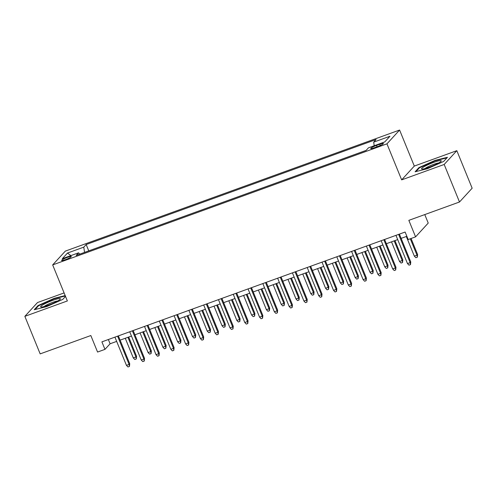 <?xml version="1.0" encoding="UTF-8"?>
<svg xmlns="http://www.w3.org/2000/svg" width="497" height="497" viewBox="0 0 497 497"><rect width="100%" height="100%" fill="white"/><g stroke="black" fill="none" stroke-linecap="round" stroke-linejoin="round"><path stroke-width="0.75" d="M65.355 259.695A5.237 0.721 -22.2 0 0 71.301 256.52A5.237 0.721 -22.2 0 0 67.549 257.309A5.237 0.721 -22.2 0 0 61.603 260.478A5.237 0.721 -22.2 0 0 65.355 259.695M64.101 292.919L37.505 302.549L24.85 316.347L40.17 353.883L90.827 335.531L97.567 352.05L104.96 349.366L110.092 343.775L116.671 341.396M399.6 130.04L65.324 251.115L52.67 264.913L386.952 143.838L399.6 130.04L414.305 166.073L401.657 179.871L444.181 164.47L456.83 150.672L414.305 166.073M456.83 150.672L472.15 188.208L459.495 201.999L408.838 220.351L415.579 236.864L428.228 223.072L424.767 214.58M444.181 164.47L459.495 201.999M415.579 236.864L408.18 239.542L405.117 232.037L101.897 341.861L104.96 349.366M379.751 144.254L376.502 145.428A5.076 0.696 -22.2 0 0 370.743 148.504A5.076 0.696 -22.2 0 0 374.378 147.739L377.633 146.565A5.076 0.696 -22.2 0 0 383.392 143.49A5.076 0.696 -22.2 0 0 379.751 144.254L380.261 145.491M79.713 254.147L78.582 252.811L76.19 255.421L366.096 150.417L368.488 147.808L384.759 141.918L389.959 136.246L373.688 142.142L376.08 139.533L86.174 244.536L83.782 247.146L84.54 252.395M78.582 252.811L62.311 258.707L67.511 253.035L83.782 247.146M366.14 150.374L88.702 250.886M401.657 179.871L386.952 143.838M24.85 316.347L67.375 300.946L52.67 264.913M120.106 340.147L131.463 336.034M134.898 334.792L146.248 330.679M149.69 329.436L161.04 325.324M164.482 324.075L175.832 319.962M179.268 318.72L190.624 314.607M194.06 313.365L205.416 309.252M208.852 308.003L220.208 303.891M223.644 302.648L235 298.535M238.436 297.293L249.792 293.18M253.228 291.932L264.578 287.819M268.02 286.576L279.37 282.464M282.812 281.221L294.162 277.109M297.597 275.86L308.954 271.747M312.389 270.505L323.746 266.392M327.181 265.149L338.538 261.037M341.973 259.788L353.33 255.675M356.765 254.433L368.122 250.32M371.557 249.078L382.907 244.965M386.349 243.716L397.699 239.604M401.141 238.361L406.857 236.292M108.358 339.526L110.092 343.775M374.21 145.739L373.688 142.142M88.752 250.842L86.174 244.536M67.511 253.035L70.866 255.607M435.086 160.382L418.909 167.626L415.101 171.782L427.47 168.688L443.647 161.444L447.455 157.288L435.086 160.382L435.248 160.773M65.188 295.585L54.216 298.33L38.039 305.574L34.225 309.73L46.594 306.637L62.771 299.393L65.517 296.398M419.126 168.154L418.909 167.626M38.25 306.102L38.039 305.574M54.372 298.722L54.216 298.33M398.625 234.385L410.149 262.615L410.764 261.944L410.491 264.634L410.149 262.615L407.484 263.584L395.966 235.354M410.764 261.944L399.402 234.106M410.491 264.634L409.012 265.168L407.484 263.584M417.604 254.489L417.331 257.179L415.852 257.713L414.324 256.123L416.989 255.16L417.604 254.489L411.075 238.498M417.331 257.179L416.989 255.16L410.298 238.777M414.324 256.123L406.31 236.485M429.178 167.259A10.642 1.46 -22.2 0 0 441.094 161.258A10.642 1.46 -22.2 0 0 433.62 162.413A10.642 1.46 -22.2 0 0 424.177 166.644A10.642 1.46 -22.2 0 0 421.972 169.061A10.642 1.46 -22.2 0 0 429.178 167.259M438.671 162.997A8.058 1.106 -22.2 0 0 433.639 164.37A8.058 1.106 -22.2 0 0 424.923 168.607M416.001 171.558L419.418 167.831L435.092 160.811L446.946 157.847M57.745 300.983A10.642 1.46 -22.2 0 0 60.224 299.206A10.642 1.46 -22.2 0 0 54.987 299.598A10.642 1.46 -22.2 0 0 43.314 304.586A10.642 1.46 -22.2 0 0 41.096 307.016A10.642 1.46 -22.2 0 0 57.745 300.983M57.795 300.952A8.058 1.106 -22.2 0 0 45.625 305.518A8.058 1.106 -22.2 0 0 44.053 306.562M35.125 309.507L38.542 305.779L54.216 298.759L65.349 295.976M383.839 239.747L395.357 267.976L395.972 267.305L395.699 269.989L395.357 267.976L392.692 268.939L381.174 240.71M395.972 267.305L384.61 239.467M395.699 269.989L394.22 270.53L392.692 268.939M369.047 245.102L380.565 273.331L381.18 272.66L380.907 275.35L380.565 273.331L377.9 274.294L366.382 246.065M381.18 272.66L369.818 244.822M380.907 275.35L379.428 275.885L377.9 274.294M354.255 250.457L365.773 278.687L366.388 278.016L366.115 280.706L365.773 278.687L363.114 279.656L351.59 251.426M366.388 278.016L355.032 250.177M366.115 280.706L364.636 281.24L363.114 279.656M339.463 255.818L350.981 284.048L351.596 283.377L351.323 286.061L350.981 284.048L348.322 285.011L336.798 256.781M351.596 283.377L340.24 255.539M351.323 286.061L349.845 286.601L348.322 285.011M402.812 259.844L402.539 262.534L401.06 263.068L399.532 261.484L402.197 260.515L402.812 259.844L394.96 240.598M402.539 262.534L402.197 260.515L394.183 240.877M399.532 261.484L391.518 241.846M388.02 265.205L387.747 267.889L386.268 268.43L384.74 266.839L387.405 265.876L388.02 265.205L380.168 245.959M387.747 267.889L387.405 265.876L379.391 246.239M384.74 266.839L376.726 247.202M373.228 270.561L372.955 273.251L371.476 273.785L369.948 272.194L372.613 271.232L373.228 270.561L365.376 251.314M372.955 273.251L372.613 271.232L364.599 251.594M369.948 272.194L361.934 252.557M358.436 275.916L358.163 278.606L356.684 279.14L355.162 277.556L357.821 276.587L358.436 275.916L350.584 256.669M358.163 278.606L357.821 276.587L349.807 256.955M355.162 277.556L347.148 257.918M324.671 261.173L336.189 289.403L336.804 288.732L336.531 291.422L336.189 289.403L333.53 290.366L322.013 262.136M336.804 288.732L325.448 260.894M336.531 291.422L335.053 291.956L333.53 290.366M343.644 281.277L343.371 283.961L341.893 284.501L340.37 282.911L343.029 281.948L343.644 281.277L335.792 262.031M343.371 283.961L343.029 281.948L335.015 262.31M340.37 282.911L332.356 263.273M309.88 266.529L321.404 294.758L322.019 294.087L321.745 296.777L321.404 294.758L318.739 295.727L307.221 267.498M322.019 294.087L310.656 266.249M321.745 296.777L320.261 297.312L318.739 295.727M328.852 286.632L328.579 289.322L327.101 289.857L325.578 288.266L328.237 287.303L328.852 286.632L321 267.386M328.579 289.322L328.237 287.303L320.223 267.666M325.578 288.266L317.564 268.628M295.088 271.89L306.612 300.12L307.227 299.449L306.953 302.133L306.612 300.12L303.947 301.083L292.429 272.853M307.227 299.449L295.864 271.611M306.953 302.133L305.475 302.673L303.947 301.083M314.067 291.988L313.793 294.678L312.309 295.212L310.787 293.628L313.452 292.658L314.067 291.988L306.208 272.741M313.793 294.678L313.452 292.658L305.438 273.027M310.787 293.628L302.772 273.99M280.296 277.245L291.82 305.475L292.435 304.804L292.161 307.494L291.82 305.475L289.155 306.438L277.637 278.208M292.435 304.804L281.072 276.966M292.161 307.494L290.683 308.028L289.155 306.438M299.275 297.349L299.001 300.033L297.523 300.573L295.995 298.983L298.66 298.02L299.275 297.349L291.416 278.103M299.001 300.033L298.66 298.02L290.646 278.382M295.995 298.983L287.98 279.345M265.51 282.607L277.028 310.83L277.643 310.159L277.369 312.849L277.028 310.83L274.363 311.799L262.845 283.57M277.643 310.159L266.28 282.321M277.369 312.849L275.891 313.383L274.363 311.799M284.483 302.704L284.209 305.394L282.731 305.928L281.203 304.338L283.868 303.375L284.483 302.704L276.63 283.458M284.209 305.394L283.868 303.375L275.854 283.737M281.203 304.338L273.188 284.7M250.718 287.962L262.236 316.191L262.851 315.52L262.578 318.204L262.236 316.191L259.571 317.154L248.053 288.925M262.851 315.52L251.488 287.682M262.578 318.204L261.099 318.745L259.571 317.154M269.691 308.059L269.417 310.749L267.939 311.284L266.411 309.699L269.076 308.736L269.691 308.059L261.838 288.813M269.417 310.749L269.076 308.736L261.062 289.099M266.411 309.699L258.397 290.062M235.926 293.317L247.444 321.547L248.059 320.876L247.786 323.566L247.444 321.547L244.785 322.51L233.261 294.28M248.059 320.876L236.702 293.037M247.786 323.566L246.307 324.1L244.785 322.51M254.899 313.421L254.626 316.111L253.147 316.645L251.619 315.055L254.284 314.092L254.899 313.421L247.046 294.174M254.626 316.111L254.284 314.092L246.27 294.454M251.619 315.055L243.605 295.417M221.134 298.678L232.652 326.902L233.267 326.231L232.994 328.921L232.652 326.902L229.993 327.871L218.469 299.641M233.267 326.231L221.91 298.393M232.994 328.921L231.515 329.455L229.993 327.871M240.107 318.776L239.834 321.466L238.355 322L236.833 320.41L239.492 319.447L240.107 318.776L232.254 299.529M239.834 321.466L239.492 319.447L231.478 299.809M236.833 320.41L228.819 300.772M206.342 304.034L217.86 332.263L218.475 331.592L218.202 334.276L217.86 332.263L215.201 333.226L203.683 304.996M218.475 331.592L207.119 303.754M218.202 334.276L216.723 334.816L215.201 333.226M225.315 324.137L225.042 326.821L223.563 327.355L222.041 325.771L224.7 324.808L225.315 324.137L217.462 304.885M225.042 326.821L224.7 324.808L216.686 305.17M222.041 325.771L214.027 306.133M191.55 309.389L203.074 337.618L203.689 336.947L203.416 339.637L203.074 337.618L200.409 338.581L188.891 310.352M203.689 336.947L192.327 309.109M203.416 339.637L201.931 340.172L200.409 338.581M210.523 329.492L210.25 332.182L208.771 332.717L207.249 331.126L209.908 330.163L210.523 329.492L202.67 310.246M210.25 332.182L209.908 330.163L201.894 310.526M207.249 331.126L199.235 311.489M176.758 314.75L188.282 342.973L188.897 342.303L188.624 344.993L188.282 342.973L185.617 343.943L174.099 315.713M188.897 342.303L177.535 314.464M188.624 344.993L187.145 345.527L185.617 343.943M195.737 334.848L195.464 337.538L193.979 338.072L192.457 336.481L195.122 335.518L195.737 334.848L187.878 315.601M195.464 337.538L195.122 335.518L187.108 315.881M192.457 336.481L184.443 316.844M161.966 320.105L173.49 348.335L174.105 347.664L173.832 350.348L173.49 348.335L170.825 349.298L159.307 321.068M174.105 347.664L162.743 319.826M173.832 350.348L172.353 350.888L170.825 349.298M180.945 340.209L180.672 342.893L179.193 343.427L177.665 341.843L180.33 340.88L180.945 340.209L173.086 320.956M180.672 342.893L180.33 340.88L172.316 321.242M177.665 341.843L169.651 322.205M147.18 325.46L158.698 353.69L159.313 353.019L159.04 355.709L158.698 353.69L156.033 354.653L144.515 326.423M159.313 353.019L147.951 325.181M159.04 355.709L157.561 356.243L156.033 354.653M166.153 345.564L165.88 348.254L164.401 348.788L162.873 347.198L165.538 346.235L166.153 345.564L158.301 326.318M165.88 348.254L165.538 346.235L157.524 326.597M162.873 347.198L154.859 327.56M132.388 330.822L143.906 359.045L144.521 358.374L144.248 361.064L143.906 359.045L141.241 360.014L129.723 331.785M144.521 358.374L133.159 330.536M144.248 361.064L142.769 361.599L141.241 360.014M151.361 350.919L151.088 353.609L149.609 354.144L148.081 352.553L150.746 351.59L151.361 350.919L143.509 331.673M151.088 353.609L150.746 351.59L142.732 331.953M148.081 352.553L140.067 332.915M117.596 336.177L129.114 364.407L129.729 363.736L129.456 366.419L129.114 364.407L126.455 365.37L114.931 337.14M129.729 363.736L118.373 335.897M129.456 366.419L127.977 366.96L126.455 365.37M136.569 356.281L136.296 358.964L134.817 359.499L133.289 357.915L135.954 356.952L136.569 356.281L128.717 337.028M136.296 358.964L135.954 356.952L127.94 337.314M133.289 357.915L125.275 338.277M377.049 146.777L376.502 145.428"/></g></svg>
